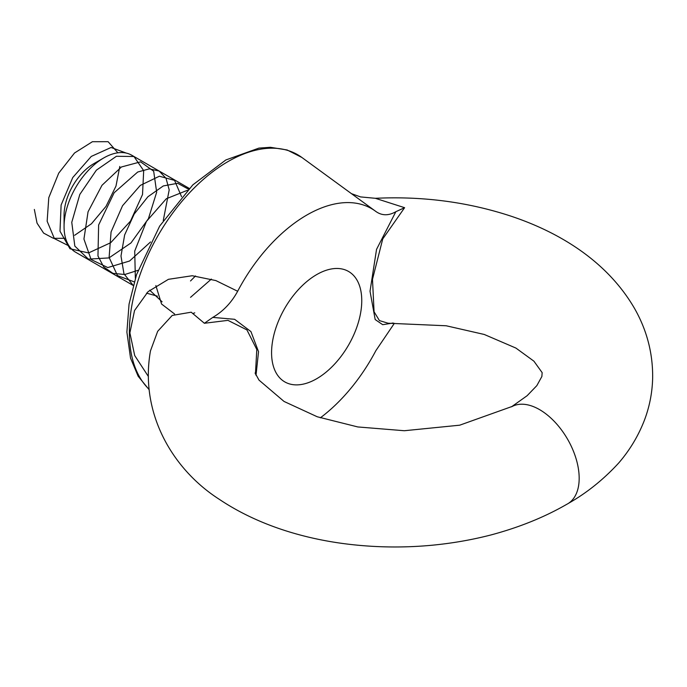 <?xml version="1.0" encoding="UTF-8"?>
<svg xmlns="http://www.w3.org/2000/svg" width="687" height="687" viewBox="0 0 687 687"><rect width="100%" height="100%" fill="white"/><g stroke="black" fill="none" stroke-linecap="round" stroke-linejoin="round"><path stroke-width="1.03" d="M255.435 374.072L256.801 349.485L246.916 329.897L227.964 320.365L204.391 323.276L191.201 312.199L172.222 315.427L157.675 331.323L150.479 350.851C139.358 413.316 172.798 469.539 219.247 499.286C260.442 526.929 310.868 540.961 358.957 545.315C382.977 547.53 407.108 547.53 431.333 545.298C451.797 543.374 471.686 539.922 490.999 534.941C519.295 527.367 544.593 517.131 566.887 504.249A56.033 32.349 -120 0 0 568.286 503.451A56.033 32.349 -120 0 0 562.662 431.539A56.033 32.349 -120 0 0 512.528 406.3A56.033 32.349 -120 0 0 511.935 406.601M566.354 504.533A56.033 32.349 -120 0 0 566.895 504.258L566.887 504.249M568.286 503.442C586.698 493 603.478 479.552 618.609 463.107C629.524 450.492 638.034 436.443 644.123 420.976C649.438 407.245 652.281 392.93 652.65 378.056C652.951 353.453 646.931 330.284 634.599 308.557C607.523 261.807 560.206 232.352 509.771 215.761C467.108 201.901 422.299 196.078 375.36 198.303L404.6 207.689L382.745 238.921L372.491 279.351L374.072 311.769L379.43 320.589L388.103 323.233L446.207 325.775L484.258 334.466L515.911 348.069L533.911 361.173L542.155 372.637L541.88 376.476L536.83 385.639L527.118 395.712L511.506 406.816M316.664 378.743A63.762 36.815 -60 0 1 277.617 323.191A63.762 36.815 -60 0 1 355.72 278.106A63.762 36.815 -60 0 1 316.664 378.743M394.372 323.319L375.866 350.653A129.671 74.866 -60 0 1 320.357 417.825M393.23 322.993L382.719 324.693L375.179 319.549L370.027 291.245L376.545 249.372L395.849 211.708C388.576 215.847 381.912 215.761 375.866 211.476L376.021 211.587M148.358 376.45L134.704 355.548L129.886 332.852L134.54 310.515L148.066 291.666L168.435 279.317L192.231 275.736L215.864 280.579L237.659 291.262A129.671 74.866 -60 0 1 375.488 211.192A129.671 74.866 -60 0 1 375.866 211.476M237.659 291.262C231.502 302.589 223.215 311.297 212.79 317.403L234.619 319.3L250.935 331.581L258.535 351.684L256.011 375.334M395.849 211.708L404.6 207.689M204.391 323.276L212.79 317.403M189.251 188.41L131.706 155.193A56.033 32.349 120 0 0 103.694 157.967A56.033 32.349 120 0 0 64.071 226.598A56.033 32.349 120 0 0 75.673 252.249L133.218 285.474M64.071 226.598L64.071 215.16A42.027 24.268 -60 0 1 93.784 163.686L103.694 157.967M34.35 209.441L37.038 223.138L43.607 233.099L53.44 238.329L65.6 238.312M74.634 235.298L91.483 223.747L106.03 206.349L115.983 186.083L119.813 166.417M117.881 152.806L108.108 141.685L92.401 141.711L74.531 152.995L58.739 173.115L48.786 197.667L47.145 221.223L54.393 238.604L69.104 246.006M126.279 153.089L111.088 147.482L91.259 156.43L72.745 177.555L61.117 205.018L59.992 231.184L69.988 248.763L88.563 252.936L110.744 242.683L130.496 221.111L142.518 194.524L143.686 170.668L133.965 156.516L116.429 156.267L96.378 170.161L79.821 194.43L71.766 222.33L74.823 246.092L88.408 259.136L108.975 257.917L130.959 242.958L148.418 218.689L156.67 192.197L153.673 171.2L140.586 161.849L121.436 166.975L101.977 185.31L88.056 211.794L83.934 239.067L91.096 259.54L107.79 267.561L129.577 261.017L150.556 241.953M163.257 220.544L169.2 189.878L166.031 178.311L159.152 171.037L149.337 168.856L137.709 172.025L114.162 192.729L98.627 225.01L97.966 256.002L103.728 266.985L112.977 273.366L124.802 274.508L138.044 270.317M181.557 196.68L174.558 180.389L159.384 176.224L140.294 185.413L122.544 205.722L111.062 231.966L109.113 257.436L117.486 275.607L134.248 281.876M188.496 189.183L177.675 183.283L163.291 185.945L147.885 196.783L134.197 214.052L124.648 234.937L120.989 256.019L123.969 273.821L133.226 285.431M187.439 190.282L166.314 198.741L146.443 221.42L134.712 251.098L135.356 278.252M146.511 293.143L157.426 296.157M190.514 280.966L195.512 275.942M149.697 290.206L162.106 301.808M190.548 297.325L211.373 279.077M155.855 285.577L161.557 304.015L174.61 314.002M193.519 313.272L194.765 312.851M375.488 211.192L301.833 157.435A139.427 80.499 120 0 0 227.947 161.617A139.427 80.499 120 0 0 139.77 275.453A139.427 80.499 120 0 0 149.07 389.289M255.083 373.015L258.999 380.109L284.04 401.448L317.274 416.777L357.79 426.945L404.325 430.732L459.723 425.184L512.528 406.309M375.36 198.303L360.529 196.911L351.486 193.674M149.113 389.675L138.139 376.21L130.53 358.116L126.889 332.113L129.053 304.135L136.55 274.611L159.659 226.1L192.807 184.889L225.834 159.968L258.947 148.1L270.343 147.301L287.14 149.972L301.833 157.435"/></g></svg>
